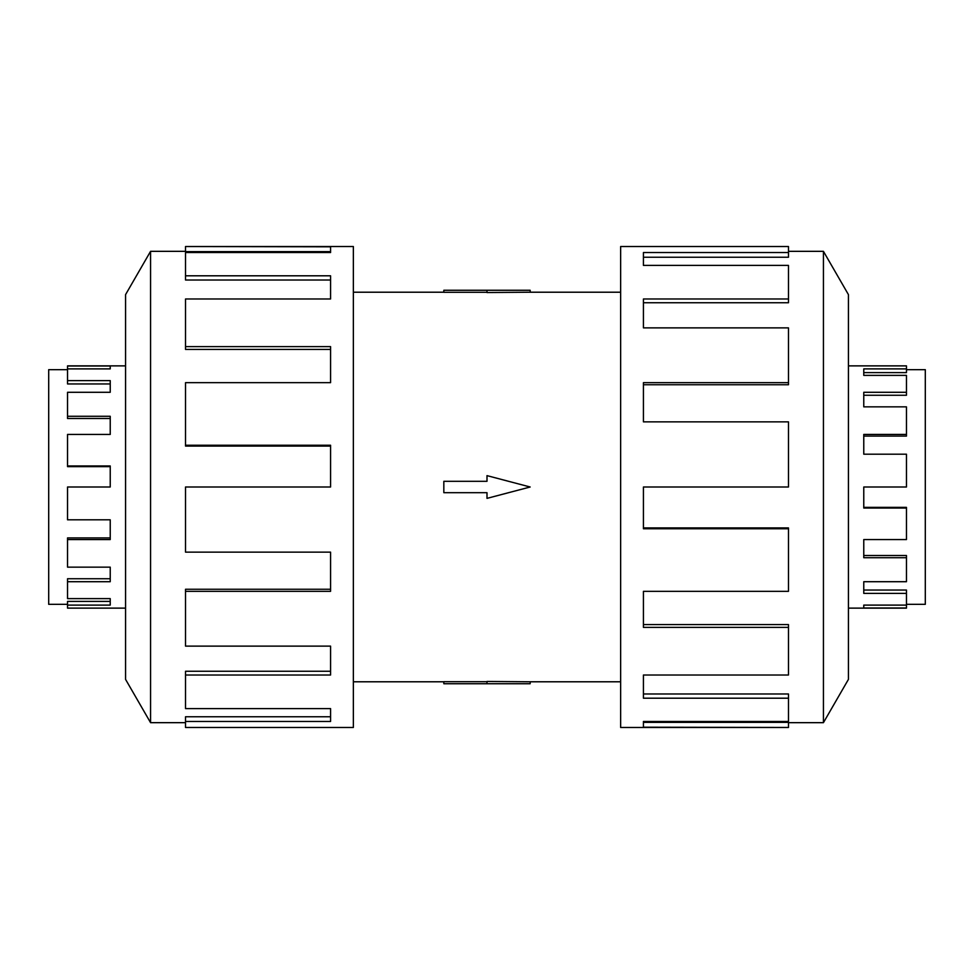 <?xml version="1.0" encoding="UTF-8"?>
<svg xmlns="http://www.w3.org/2000/svg" width="974" height="974" viewBox="0 0 974 974"><rect width="100%" height="100%" fill="white"/><g stroke="black" fill="none" stroke-linecap="round" stroke-linejoin="round"><path stroke-width="1.46" d="M530.173 292.212L487 292.541L487 290.264L530.173 290.264L530.173 292.212L620.645 292.212M487 292.297L443.827 292.297L443.827 290.264L487 290.264M67.535 604.33L48.7 604.33L48.7 369.67L67.535 369.67M125.573 365.871L67.535 365.871L67.535 380.615L110.232 380.615L110.232 392.291L67.535 392.291L67.535 416.288L110.232 416.288L110.232 434.441L67.535 434.441L67.535 465.962L110.232 465.962L110.232 487L67.535 487L67.535 519.812L110.232 519.812L110.232 539.559L67.535 539.559L67.535 567.148L110.232 567.148L110.232 581.709L67.535 581.709L67.535 598.62L110.232 598.62L110.232 605.097L67.535 605.097L67.535 601.396L110.232 601.396M67.535 581.709L67.535 578.739L110.232 578.739M67.535 539.559L67.535 537.904L110.232 537.904M67.535 605.097L67.535 608.129L125.573 608.129M906.465 369.67L925.3 369.67L925.3 604.33L906.465 604.33M848.427 608.129L906.465 608.129L906.465 593.385L863.768 593.385L863.768 581.709L906.465 581.709L906.465 557.712L863.768 557.712L863.768 539.559L906.465 539.559L906.465 508.038L863.768 508.038L863.768 487L906.465 487L906.465 454.188L863.768 454.188L863.768 434.441L906.465 434.441L906.465 406.852L863.768 406.852L863.768 392.291L906.465 392.291L906.465 375.38L863.768 375.38L863.768 368.903L906.465 368.903L906.465 372.604L863.768 372.604M906.465 392.291L906.465 395.261L863.768 395.261M906.465 434.441L906.465 436.096L863.768 436.096M906.465 368.903L906.465 365.871L848.427 365.871M150.568 251.329L125.573 294.611L125.573 679.389L150.568 722.671L150.568 251.329L185.523 251.329M185.523 591.34L185.523 646.127L330.576 646.127L330.576 675.019L185.523 675.019L185.523 708.597L330.576 708.597L330.576 721.454L185.523 721.454L185.523 727.481L353.355 727.481L353.355 246.519L185.523 246.519L330.576 246.812L330.576 252.546L185.523 252.546L185.523 275.8L330.576 275.8L330.576 298.981L185.523 298.981L185.523 346.622L330.576 346.622L330.576 382.66L185.523 382.66L185.523 445.24L330.576 445.24L330.576 487L185.523 487L185.523 552.136L330.576 552.136L330.576 591.34L185.523 591.34L185.523 589.258L330.576 589.258M185.523 445.24L185.523 446.08L330.576 446.08M185.523 346.622L185.523 349.423L330.576 349.423M185.523 275.8L185.523 280.025L330.576 280.025M330.576 252.546L330.576 251.621L185.523 251.621L185.523 246.812M823.432 722.671L848.427 679.389L848.427 294.611L823.432 251.329L823.432 722.671L788.477 722.671M788.477 382.66L788.477 327.873L643.424 327.873L643.424 298.981L788.477 298.981L788.477 265.403L643.424 265.403L643.424 252.546L788.477 252.546L788.477 246.519L620.645 246.519L620.645 727.481L788.477 727.481L643.424 727.188L643.424 721.454L788.477 721.454L788.477 698.2L643.424 698.2L643.424 675.019L788.477 675.019L788.477 627.378L643.424 627.378L643.424 591.34L788.477 591.34L788.477 528.76L643.424 528.76L643.424 487L788.477 487L788.477 421.864L643.424 421.864L643.424 382.66L788.477 382.66L788.477 384.742L643.424 384.742M788.477 528.76L788.477 527.92L643.424 527.92M788.477 627.378L788.477 624.577L643.424 624.577M788.477 698.2L788.477 693.975L643.424 693.975M643.424 721.454L643.424 722.379L788.477 722.379L788.477 727.188M788.477 298.981L788.477 302.744L643.424 302.744M788.477 252.546L788.477 257.233L643.424 257.233M185.523 675.019L185.523 671.256L330.576 671.256M185.523 721.454L185.523 716.767L330.576 716.767M906.465 593.385L906.465 590.049L863.768 590.049M906.465 557.712L906.465 555.497L863.768 555.497M906.465 508.038L906.465 507.369L863.768 507.369M906.465 607.983L863.768 607.983L863.768 605.097L906.465 605.097M67.535 380.615L67.535 383.951L110.232 383.951M67.535 416.288L67.535 418.503L110.232 418.503M67.535 465.962L67.535 466.631L110.232 466.631M67.535 366.017L110.232 366.017L110.232 368.903L67.535 368.903M443.827 481.314L487 481.314L487 475.629L530.173 487L487 498.371L487 492.686L443.827 492.686L443.827 481.314M487 683.736L530.173 683.736L530.173 681.788L487 681.459L487 683.736L443.827 683.736L443.827 681.703L487 681.703M353.355 292.212L443.827 292.212M823.432 251.329L788.477 251.329M150.568 722.671L185.523 722.671M353.355 681.788L443.827 681.788M530.173 681.788L620.645 681.788"/></g></svg>
